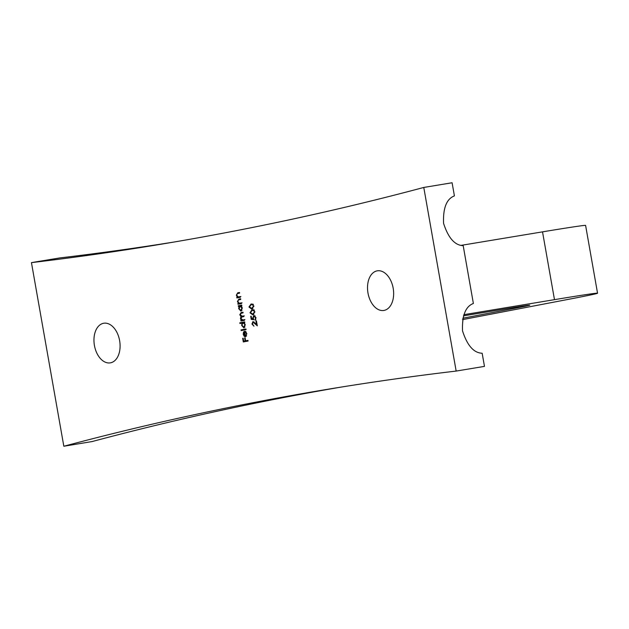 <?xml version="1.0" encoding="UTF-8"?>
<svg xmlns="http://www.w3.org/2000/svg" width="629" height="629" viewBox="0 0 629 629"><rect width="100%" height="100%" fill="white"/><g stroke="black" fill="none" stroke-linecap="round" stroke-linejoin="round"><path stroke-width="0.94" d="M393.18 288.231A20.081 12.824 -99.4 0 0 377.298 270.832A20.081 12.824 -99.4 0 0 367.989 293.051A20.081 12.824 -99.4 0 0 383.871 310.451A20.081 12.824 -99.4 0 0 393.18 288.231M119.628 340.643A20.081 12.824 -99.4 0 0 103.746 323.243A20.081 12.824 -99.4 0 0 94.429 345.47A20.081 12.824 -99.4 0 0 110.311 362.862A20.081 12.824 -99.4 0 0 119.628 340.643M254.973 311.827L252.748 314.838L249.965 312.786L252.017 309.727L254.973 311.827L253.377 310.451L252.135 310.396L250.452 312.668L252.795 314.138L254.478 311.898M252.449 323.998L253.974 326.192L251.954 324.061L252.968 321.529L256.546 324.344L255.932 320.861L256.42 320.766L257.316 325.846L253.125 322.197L252.449 323.998M241.465 303.579L237.982 304.239L237.864 303.571L238.493 303.453L237.44 301.503L238.847 299.129L240.624 298.783L240.742 299.459L238.328 300.002L237.888 301.543L239.138 303.225L241.347 302.903L241.465 303.579M239.138 303.225L241.355 302.934M244.422 320.342L240.946 321.01L240.828 320.342L241.426 320.224L240.435 318.471L240.962 316.568L239.775 314.728L241.104 312.558L242.983 312.196L243.108 312.872L241.222 313.234L240.223 314.759L242.291 316.198L243.643 315.939L243.761 316.607L241.992 316.945L240.876 318.502L242.841 319.957L244.304 319.674L244.422 320.342M244.311 315.86L243.651 315.97M244.909 319.611L244.311 319.713M246.065 329.643L241.174 330.579L241.056 329.903L245.947 328.967L246.065 329.643M248.07 341.044L243.313 341.956L242.668 338.316L243.156 338.221L243.682 341.193L245.145 340.91L244.618 337.938L245.113 337.844L245.632 340.816L247.952 340.375L248.07 341.044M423.781 187.45L456.159 371.071A6820.2 4355.723 -99.4 0 0 327.088 389.382A6820.2 4355.723 -99.4 0 0 63.828 446.244L31.45 262.623A6820.2 4355.723 -99.4 0 0 160.529 244.311A6820.2 4355.723 -99.4 0 0 423.781 187.45L452.094 182.756L454.413 195.894C446.598 198.843 442.981 207.979 443.555 223.303C448.265 237.943 454.806 245.389 463.188 245.656L473.378 303.477C465.57 306.425 461.953 315.561 462.527 330.885C467.237 345.525 473.779 352.971 482.16 353.239L484.472 366.377L456.159 371.071M246.426 333.85L245.436 331.349L246.835 333.684L245.53 336.774L244.256 336.366L243.234 334.361L243.533 332.026L244.634 331.2L245.491 336.09L246.851 333.779M239.924 323.487L239.806 322.811L244.697 321.875L244.815 322.551L244.209 322.661L245.263 324.768L243.958 327.961L241.662 325.437L242.008 323.086L239.924 323.487M238.375 306.449L238.257 305.773L241.733 305.112L241.851 305.78L241.253 305.898L242.307 307.998L241.001 311.198L238.706 308.666L239.02 306.323L238.375 306.449M240.349 297.25L236.874 297.918L236.756 297.25L237.377 297.124L236.323 295.182L237.731 292.799L239.507 292.461L239.625 293.13L237.212 293.672L236.771 295.213L238.021 296.896L240.231 296.581L240.349 297.25M238.021 296.896L240.239 296.613M251.254 319.383L250.712 316.316L251.207 316.222L251.655 318.761L252.976 318.927L252.724 318.062L253.872 315.412L256.011 317.7L255.067 320.24L255.516 317.755L253.967 316.088L253.235 318.093L253.77 319.689L251.254 319.383L253.401 318.856M253.959 306.079L251.734 309.083L248.95 307.038L251.113 303.956L253.959 306.079L252.363 304.703L251.12 304.648L249.438 306.921L251.781 308.383L253.463 306.15M341.248 387.071A6820.2 4355.723 80.6 0 0 92.141 441.55L63.828 446.244M174.673 241.929A6820.2 4355.723 80.6 0 1 59.763 257.929L31.45 262.623M463.832 314.689L554.479 299.656A120.485 1.478 -10 0 1 597.55 293.216A120.485 1.478 -10 0 1 570.361 298.972L462.488 319.634M463.416 315.868L511.291 307.935A51.633 0.637 -10 0 1 529.744 305.175A51.633 0.637 -10 0 1 518.092 307.636L462.771 318.235M554.479 299.656L542.528 231.857A120.485 1.478 -10 0 1 585.599 225.418L597.55 293.216M542.528 231.857L461.348 245.326M245.475 341.539L245.365 340.91M243.156 338.229L242.668 338.316M245.145 340.91L243.682 341.193M245.113 337.859L244.618 337.938M247.96 340.423L245.632 340.816M246.057 331.86L245.341 331.978M246.505 336.059L244.256 336.366M243.667 334.29L243.234 334.361M244.744 331.829L243.533 332.026M246.592 335.91L245.491 336.09M245.058 336.098L244.327 331.955L243.651 334.243L244.225 335.587L245.483 336.028M244.752 331.884L244.327 331.955M243.344 330.162L243.234 329.541L241.056 329.903M243.234 329.541L245.955 329.022M242.094 323.07L241.984 322.457L239.806 322.811M241.984 322.457L244.705 321.93M244.233 322.693L243.077 322.881L241.662 325.437M242.873 322.944L242.008 323.086M245.263 324.753L243.077 322.881M244.996 327.104L243.848 327.292L244.83 324.823M242.086 325.35L243.848 327.292M243.108 320.593L242.998 319.98L240.828 320.342M242.998 319.98L241.426 320.224M241.292 319.485L240.805 319.563M240.86 318.4L240.435 318.471M242.684 316.812L243.14 316.206L240.962 316.568M240.207 314.657L239.775 314.728M242.031 313.077L242.998 312.267L241.104 312.558M240.545 306.04L240.435 305.411L238.257 305.773M240.435 305.411L241.748 305.167M239.13 308.595L238.706 308.666M239.916 306.174L239.02 306.323M240.121 306.111L239.13 308.58L240.883 310.522L241.874 308.061L240.121 306.111L241.277 305.922M242.307 307.99L241.874 308.061M242.039 310.333L240.883 310.522M240.152 303.831L240.042 303.209L237.864 303.571M240.042 303.209L238.493 303.453M237.872 301.433L237.44 301.503M239.728 299.648L240.632 298.861M239.036 297.501L238.934 296.888L236.756 297.25M238.934 296.888L237.377 297.124M236.756 295.111L236.323 295.182M238.611 293.326L239.515 292.54L237.731 292.799M252.441 323.974L251.954 324.061M257.041 324.257L256.546 324.344M256.428 320.782L255.932 320.861M255.453 323.227L254.839 323.33M254.21 322.017L253.125 322.197M251.207 316.238L250.712 316.316M253.44 318.848L252.976 318.927M253.22 317.983L252.724 318.062M255.861 319.414L254.949 319.563M256.003 317.676L255.516 317.755M255.177 315.892L253.967 316.088M253.888 314.492L253.039 314.099M250.46 312.707L249.965 312.786M252.512 310.333L253.204 309.704M254.022 310.081L252.3 310.372M254.407 310.018L252.135 310.396M254.265 310.309L253.377 310.451M252.874 308.745L252.025 308.352M249.446 306.952L248.95 307.038M251.498 304.585L252.19 303.956M253.007 304.334L251.286 304.625M253.393 304.271L251.12 304.648M253.251 304.554L252.363 304.703M517.95 306.842L518.092 307.636M240.632 298.83L238.847 299.129M239.869 303.186L242.047 302.824M238.753 296.864L240.931 296.503"/></g></svg>
